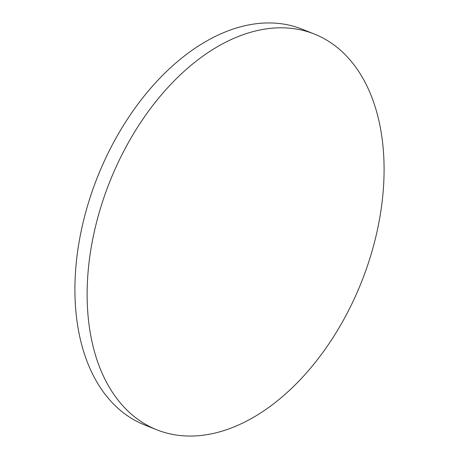 <?xml version="1.0" encoding="UTF-8"?>
<svg xmlns="http://www.w3.org/2000/svg" width="459" height="459" viewBox="0 0 459 459"><rect width="100%" height="100%" fill="white"/><g stroke="black" fill="none" stroke-linecap="round" stroke-linejoin="round"><path stroke-width="0.69" d="M87.887 274.459A212.976 135.474 111.7 0 0 156.846 429.808A212.976 135.474 111.7 0 0 383.328 189.401A212.976 135.474 111.7 0 0 314.369 34.052A212.976 135.474 111.7 0 0 87.887 274.459M314.369 34.052L302.154 29.192A212.976 135.474 111.7 0 0 75.672 269.599A212.976 135.474 111.7 0 0 144.631 424.948L156.846 429.808"/></g></svg>
